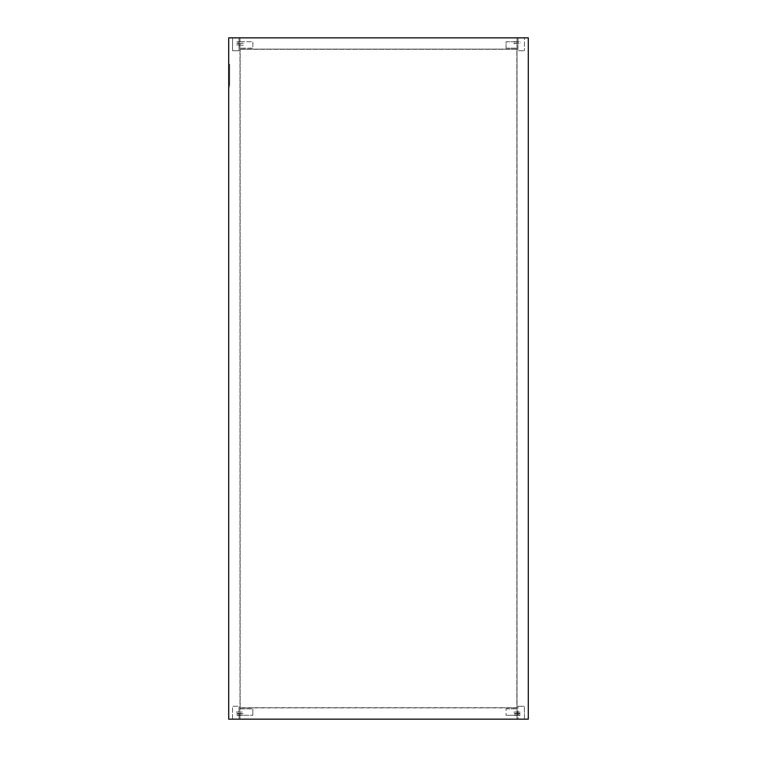 <?xml version="1.0" encoding="UTF-8"?>
<svg xmlns="http://www.w3.org/2000/svg" width="757" height="757" viewBox="0 0 757 757"><rect width="100%" height="100%" fill="white"/><g stroke="black" fill="none" stroke-linecap="round" stroke-linejoin="round"><path stroke-width="0.57" stroke-dasharray="3.79 2.84" d="M240.149 49.29L516.851 49.29L516.851 707.71L240.149 707.71L240.149 49.29L240.149 707.71L516.851 707.71L516.851 49.29L240.149 49.29M506.064 48.155L517.012 48.155L506.064 48.155L506.064 41.72L517.012 41.72L506.064 41.72L506.064 48.155M517.012 41.72L517.012 37.85L517.012 41.72M517.012 48.155L517.012 49.12L517.012 48.155M517.012 37.85L239.988 37.85L239.988 41.72L239.988 37.85L239.023 37.85L239.023 50.738L232.579 50.738L232.579 37.85L232.579 50.738L239.023 50.738L239.023 37.85L239.988 37.85L239.988 719.15L239.988 715.28L252.866 715.28L239.988 715.28L239.988 719.15L517.012 719.15L517.012 715.28L506.064 715.28L517.012 715.28L517.012 719.15L517.977 719.15L517.977 706.262L517.977 719.15L517.012 719.15L517.012 37.85L239.988 37.85L239.988 719.15L517.012 719.15L517.012 37.85L517.977 37.85L517.977 50.738L524.421 50.738L517.977 50.738L517.977 37.85L517.012 37.85M239.988 41.72L252.866 41.72L252.866 48.155L239.988 48.155L252.866 48.155L252.866 41.72L239.988 41.72M239.988 49.12L239.988 48.155L239.988 49.12L517.012 49.12L239.988 49.12M236.856 43.452L243.366 43.291L236.865 43.461M237.083 43.679L242.883 43.291L237.083 43.679M243.366 43.291L242.883 43.291L243.366 43.291M236.856 41.843L243.366 41.682L236.865 41.853M237.083 42.07L242.883 41.682L237.083 42.07M243.366 41.682L242.883 41.682L243.366 41.682M243.366 45.288L236.6 44.909L243.366 45.288M513.7 43.518L520.333 43.461M513.691 43.509L520.135 43.461M514.117 43.679L519.917 43.291L514.117 43.679M513.7 41.909L520.333 41.853M513.691 41.9L520.135 41.853M514.117 42.07L519.917 41.682L514.117 42.07M506.064 708.845L517.012 708.845L506.064 708.845L506.064 715.28L506.064 708.845M517.012 708.845L517.012 707.88L517.012 708.845M239.988 707.88L517.012 707.88L239.988 707.88L239.988 708.845L239.988 707.88M239.988 708.845L252.866 708.845L252.866 715.28L252.866 708.845L239.988 708.845M243.092 713.548L236.6 713.321L243.309 713.491M237.083 713.709L242.883 713.709L237.083 713.709M243.092 715.157L236.6 714.93L243.309 715.1M237.083 715.318L242.883 715.318L237.083 715.318M236.922 712.091L242.883 712.091L236.922 711.712M236.6 712.091L237.083 712.091L236.6 711.712M520.078 713.321L513.889 713.539M520.078 713.709L513.691 713.491M514.117 713.321L519.917 713.321L514.117 713.321M520.078 714.93L513.889 715.147M520.078 715.318L513.691 715.1M514.117 714.93L519.917 714.93L514.117 714.93M520.078 712.091L513.634 712.091L520.078 711.712M519.917 713.709L514.117 713.709L519.917 713.709M519.917 715.318L514.117 715.318L519.917 715.318M228.709 82.948L228.709 68.13L228.709 86.809L228.709 82.948L229.674 82.948L229.674 68.13L229.674 86.809L229.674 82.948L228.709 82.948M229.674 68.13L229.674 64.26L229.674 68.13L228.709 68.13L228.709 64.26L228.709 68.13L229.674 68.13M232.579 37.85L228.709 37.85L232.579 37.85M228.709 37.85L228.709 719.15L232.579 719.15L228.709 719.15L228.709 37.85L228.709 719.15L228.709 37.85L528.291 37.85L524.421 37.85L524.421 50.738L524.421 37.85L528.291 37.85L528.291 719.15L528.291 37.85L528.291 719.15L524.421 719.15L528.291 719.15L528.291 37.85L228.709 37.85L528.291 37.85L528.291 719.15L228.709 719.15L528.291 719.15L228.709 719.15L228.709 37.85M232.579 719.15L232.579 706.262L239.023 706.262L239.023 719.15L239.023 706.262L232.579 706.262L232.579 719.15M239.988 719.15L239.023 719.15L239.988 719.15M524.421 719.15L524.421 706.262L517.977 706.262L524.421 706.262L524.421 719.15M228.709 86.809L229.674 86.809M228.709 64.26L229.674 64.26"/><path stroke-width="1.14" d="M528.291 37.85L228.709 37.85L228.709 719.15L528.291 719.15L528.291 37.85"/></g></svg>
